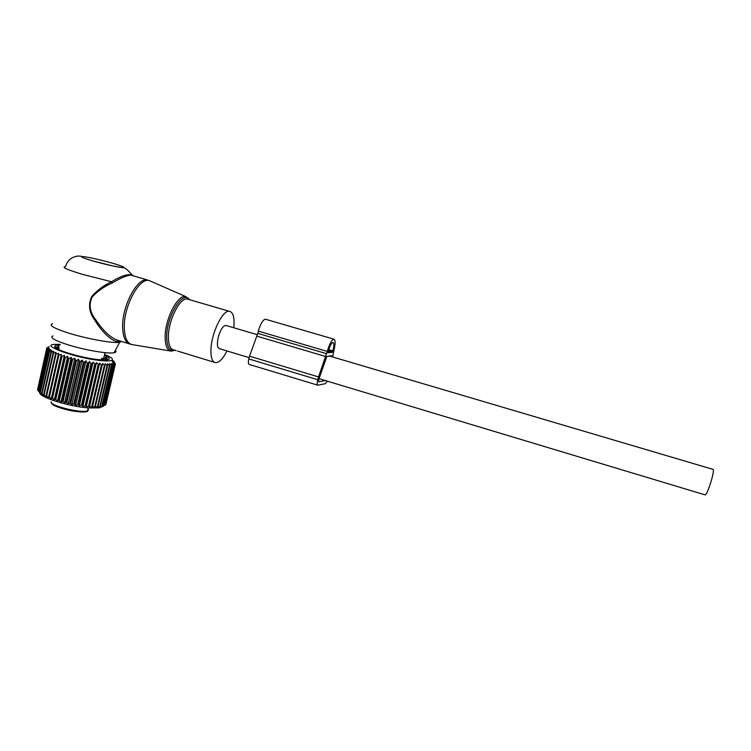 <?xml version="1.0" encoding="UTF-8"?>
<svg xmlns="http://www.w3.org/2000/svg" width="751" height="751" viewBox="0 0 751 751"><rect width="100%" height="100%" fill="white"/><g stroke="black" fill="none" stroke-linecap="round" stroke-linejoin="round"><path stroke-width="1.13" d="M233.777 327.755L234.03 324.704C234.34 316.387 232.744 311.909 229.262 311.29C222.531 309.919 211.191 333.528 210.937 349.928C210.787 357.889 212.364 362.142 215.668 362.677C219.254 362.611 223.019 358.706 226.98 350.961M53.002 335.894C49.294 337.368 54.297 340.334 68.022 344.812C84.694 350.069 108.228 354.068 114.058 352.763C116.105 352.369 116.518 351.599 115.297 350.445M52.486 323.765C48.383 325.192 53.903 328.337 69.036 333.219C87.454 338.973 113.373 343.554 119.653 342.306L121.624 341.47M128.834 343.676L118.433 340.494C111.035 338.222 103.431 331.257 95.64 319.597C89.754 312.209 88.599 304.653 92.176 296.936C97.818 290.937 104.511 286.281 112.256 282.986C120.676 277.954 126.872 275.326 130.824 275.119L147.234 279.888C136.964 277.598 121.662 306.906 122.648 327.783C123.098 337.856 125.83 343.357 130.834 344.287L131.275 344.409M132.955 275.739L130.824 275.119L132.035 274.979C127.886 273.74 121.042 275.983 111.505 281.738C103.873 285.286 97.273 290.233 91.697 296.57C88.083 304.662 89.087 312.491 94.72 320.057L95.64 319.597M133.453 275.88L132.035 274.979C128.017 270.069 125.173 267.675 123.502 267.797L113.044 266.014L92.683 260.888C104.98 264.333 114.696 266.558 121.831 267.581C126.384 267.872 123.371 266.436 112.772 263.272C101.066 259.996 91.538 257.79 84.178 256.682C79.024 256.232 81.868 257.631 92.683 260.888C74.893 255.856 86.346 256.551 78.442 256.044C71.796 256.635 67.487 260.175 65.506 266.643C61.188 267.056 66.82 269.618 82.394 274.331L111.505 281.738L112.256 282.986M120.094 341.001C114.593 344.183 102.38 332.984 94.72 320.057M49.284 346.474L46.975 348.07M96.457 362.695L86.196 406.92L89.275 406.084L89.388 407.23L99.639 363.118L98.86 364.845L96.457 362.695L95.443 364.376L93.077 362.179L91.829 363.794L91.049 363.653L89.547 361.56L88.074 363.108L87.276 362.958L85.896 360.855L84.225 362.339L83.408 362.17L82.188 360.076L80.329 361.494L79.512 361.306L78.47 359.222L76.433 360.574L75.626 360.377L74.781 358.311L71.805 359.391L71.176 357.354L68.867 358.584L68.106 358.358L67.703 356.359L65.299 357.532L64.577 357.307L64.417 355.345L61.939 356.462L61.263 356.237L61.338 354.331L58.212 355.176L58.531 353.317L55.452 354.125L56.015 352.322L53.03 353.101L53.837 351.365L51.359 352.313L52.007 350.445L49.604 351.374L50.552 349.59L48.252 350.501L49.491 348.802L47.163 349.544L48.824 348.079L46.787 348.98L48.571 347.45L46.731 348.239L48.731 346.915L47.031 347.826M105.506 354.866C111.646 357.448 113.72 359.278 111.73 360.367C109.824 361.147 105.516 361.137 98.794 360.339C74.865 357.692 40.648 345.366 53.941 344.38L60.193 344.362M39.625 392.707C39.54 397.288 69.27 406.61 88.458 407.934L99.226 407.868L103.431 406.15M86.196 406.92L85.858 405.718L82.817 406.507L82.244 405.23L81.474 405.108L79.287 405.972L78.498 404.629L75.654 405.343L73.842 403.766L71.955 404.62L69.956 402.949L68.247 403.813L66.088 402.057L64.577 402.93L63.075 401.297L61 401.982L58.616 400.058L57.555 400.987L55.114 398.988L54.288 399.945L52.495 398.124L51.828 397.889L51.246 398.894L49.416 397.007L48.806 396.781L48.468 397.823L46.628 395.899L46.083 395.664L45.989 396.763L43.689 394.566L43.84 395.721L41.662 393.496L42.047 394.716L37.954 390.595L47.163 349.544M37.982 390.501L37.559 389.769L46.731 348.839M37.653 389.356L46.703 348.351M46.787 348.98L37.606 389.929M47.304 349.703L38.094 390.773M48.017 350.323L38.78 391.496M48.252 350.501L39.005 391.693M49.284 351.186L40.019 392.463M49.604 351.374L40.329 392.679M50.965 352.116L41.662 393.496M51.359 352.313L42.047 393.712M53.03 353.101L43.689 394.566M53.509 353.308L44.159 394.791M55.452 354.125L46.083 395.664M56.006 354.341L46.628 395.899M58.531 353.317L48.468 397.823M58.212 355.176L48.806 396.781M58.822 355.392L49.416 397.007M61.338 354.331L51.246 398.894M61.263 356.237L51.828 397.889M61.272 356.134L61.967 356.453L52.495 398.124M64.417 355.345L54.288 399.945M64.577 357.307L55.114 398.988M65.299 357.532L55.837 399.213M67.703 356.359L57.555 400.987M68.106 358.358L58.616 400.058M68.867 358.584L59.376 400.274M71.176 357.354L61 401.982M71.805 359.391L62.295 401.081M72.594 359.598L63.075 401.297M74.781 358.311L64.577 402.93M75.626 360.377L66.088 402.057M76.433 360.574L66.895 402.245M78.47 359.222L68.247 403.813M79.512 361.306L69.956 402.949M80.329 361.494L70.772 403.127M82.188 360.076L71.955 404.62M83.408 362.17L73.842 403.766M84.225 362.339L74.649 403.925M85.896 360.855L75.654 405.343M87.276 362.958L77.7 404.489M88.074 363.108L78.498 404.629M89.547 361.56L79.287 405.972M91.049 363.653L81.474 405.108M91.829 363.794L82.244 405.23M93.077 362.179L82.817 406.507M94.701 364.263L85.116 405.624M95.443 364.376L85.858 405.718M98.879 364.789L98.156 364.77L88.58 406.019M98.86 364.845L89.275 406.084M113.964 361.391L115.372 364.028L114.077 362.545L114.959 364.657L113.551 362.986L114.161 365.061L112.631 363.324L112.95 365.361L111.317 363.568L111.721 365.521L109.646 363.7L109.374 365.624L107.609 363.719L107.553 365.596L107.036 365.577L105.253 363.625L104.952 365.465L104.37 365.418L102.577 363.428L102.042 365.211L101.394 365.146L91.819 406.3L92.467 406.338L92.335 407.417L94.795 406.451L95.386 406.469L95.02 407.493L97.48 406.479L98.005 406.469L97.395 407.455L99.836 406.394L99.451 407.295L102.211 406.122L101.15 407.023L103.751 405.765L102.483 406.638M99.639 363.118L101.394 365.146M105.328 355.636C111.27 358.668 110.425 360.123 102.793 359.992L96.973 359.485C80.582 357.636 55.001 349.872 54.729 346.699C54.429 345.638 56.1 345.113 59.723 345.122M105.731 404.376L115.354 364.122M104.915 405.249L105.638 404.742L115.072 364.554M89.388 407.23L91.819 406.3M102.577 363.428L92.335 407.417M102.042 365.211L92.467 406.338M104.37 365.418L94.795 406.451M104.952 365.465L95.386 406.469M107.036 365.577L97.48 406.479M107.553 365.596L98.005 406.469M109.374 365.624L99.836 406.394M109.815 365.615L100.287 406.357M111.355 365.549L101.836 406.178M111.721 365.521L102.211 406.122M112.95 365.361L103.46 405.85M113.241 365.305L103.751 405.765M114.161 365.061L104.689 405.418M114.359 364.986L104.896 405.305M114.959 364.657L105.516 404.873M115.344 364.151L105.938 404.226M113.326 360.696L112.941 362.339M112.303 359.982L112.087 360.94M112.857 361.278L112.697 361.944M102.117 359.964L102.765 359.992M103.14 359.851L105.046 359.823M104.689 358.377L107.233 358.602L105.112 359.551M104.783 357.992L106.511 357.645L105.713 357.063L105.544 357.814M58.841 347.15L57.818 346.408L58.822 346.239L58.644 347.018M59.094 347.882L56.597 347.384M56.541 347.6L56.391 348.295M56.475 347.572L56.316 348.257M58.7 349.562L58.869 348.839L56.691 346.953M58.831 348.98L56.954 348.652M60.174 350.229L57.038 348.276M102.981 358.64L101.967 358.283L100.822 359.879M248.834 358.95L317.795 379.734L318.537 376.927L249.539 356.181L248.834 358.95C248.093 362.264 248.243 364.094 249.276 364.451L317.617 385.132M317.795 379.734C316.997 383.076 317.006 384.897 317.833 385.197L325.455 383.658L327.305 381.161M331.566 356.65L331.501 355.655L326.807 356.518L318.762 379.555L318.781 381.827L325.343 380.569M318.537 376.927L327.267 351.43C329.445 344.014 331.623 339.921 333.801 339.142C335.528 339.827 335.537 343.714 333.829 350.811L332.637 356.969M326.666 353.712L257.781 333.378L258.353 331.125C260.475 323.812 262.841 319.842 265.441 319.213L266.014 319.372M257.781 333.378L249.539 356.181M332.289 352.341L328.084 352.763L328.206 351.337C329.773 346.014 331.341 343.066 332.909 342.503C334.148 342.991 334.157 345.789 332.928 350.895L332.289 352.341L328.253 351.158M226.351 325.558L225.741 325.38C222.887 325.943 220.39 329.896 218.269 337.218C216.804 344.089 217.246 347.92 219.574 348.727L249.163 357.636M713.037 469.375L713.272 469.45C713.779 471.159 712.774 476.05 710.249 484.123C707.742 491.464 706.024 495.05 705.076 494.881L318.997 378.664M152.04 281.803L149.008 280.47C138.813 277.776 123.314 307.206 124.291 328.206C124.741 338.429 127.529 343.911 132.636 344.681L170.571 351.027M150.144 280.968L185.497 296.476C177.518 294.523 164.835 319.607 165.145 337.312C165.267 345.939 167.332 350.548 171.322 351.149L174.88 350.266M189.534 299.677L188.689 298.776C181.77 291.163 166.328 317.589 166.684 337.18C166.947 347.215 169.651 351.571 174.805 350.238M188.736 299.442L187.234 299.001C179.808 297.424 168.158 320.696 168.393 337.086C168.487 345.047 170.355 349.356 173.997 349.994L176.222 350.67M51.866 403.203C51.772 407.502 85.689 414.796 87.304 410.872M51.134 401.776L51.124 401.841C49.322 405.671 81.821 413.651 87.538 410.797L88.59 409.764M105.807 358.546L105.675 359.128M57.902 348.135L58.034 347.544M58.071 349.253L58.184 348.755M58.766 349.59L58.897 348.971M101.967 358.283L102.361 359.973M102.634 358.236L103.009 360.001M327.267 351.43L258.353 331.125M325.681 356.518L256.786 336.129M331.604 355.974L330.769 355.73M332.806 351.365L328.553 350.116M332.928 350.895L328.703 349.647M229.262 311.29L187.234 299.001L187.712 298.41L188.689 298.776L185.497 296.476M174.654 350.191L173.847 349.975M177.658 351.111L214.364 362.273M114.058 352.763L119.653 342.306M119.888 342.259L120.179 341.029M119.944 340.954L119.381 340.785M51.443 402.752C51.106 405.202 63.816 409.83 75.391 411.407C84.638 412.13 88.693 411.933 87.538 410.797L88.214 407.915M111.73 360.367L113.974 364.028M99.226 407.868L102.07 406.141M58.7 348.671L54.729 346.699M103.366 359.851L105.037 352.66M103.112 360.011L102.756 358.246M333.801 339.142L265.441 319.213M225.741 325.38L257.377 334.721M329.088 355.918L713.272 469.45"/></g></svg>
